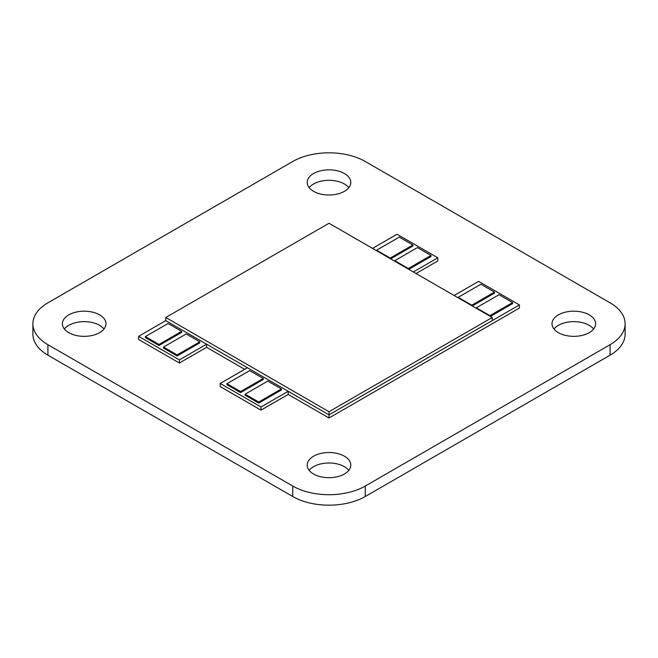 <?xml version="1.0" encoding="UTF-8"?>
<svg xmlns="http://www.w3.org/2000/svg" width="658" height="658" viewBox="0 0 658 658"><rect width="100%" height="100%" fill="white"/><g stroke="black" fill="none" stroke-linecap="round" stroke-linejoin="round"><path stroke-width="0.99" d="M165.791 320.627L329 414.853L492.209 320.627L492.209 317.485L329 223.259L165.791 317.485L329 411.711L329 414.853L288.196 391.296L260.996 406.998L220.2 383.441L247.4 367.74L206.596 344.183L179.395 359.885L138.591 336.328L165.791 320.627L165.791 317.485M329 411.711L492.209 317.485M593.631 329A21.796 12.584 0 0 0 589.223 325.332A21.796 12.584 0 0 0 553.987 329M589.223 314.869A21.796 12.584 0 0 0 565.469 312.139A21.796 12.584 0 0 0 552.013 323.769A21.796 12.584 0 0 0 558.395 332.668A21.796 12.584 0 0 0 582.149 335.391A21.796 12.584 0 0 0 595.605 323.769A21.796 12.584 0 0 0 589.223 314.869M348.822 470.338A21.796 12.584 0 0 0 344.414 466.678A21.796 12.584 0 0 0 309.178 470.338M344.414 456.208A21.796 12.584 0 0 0 320.66 453.477A21.796 12.584 0 0 0 307.204 465.107A21.796 12.584 0 0 0 313.586 474.007A21.796 12.584 0 0 0 337.34 476.729A21.796 12.584 0 0 0 350.796 465.107A21.796 12.584 0 0 0 344.414 456.208M104.013 329A21.796 12.584 0 0 0 99.605 325.332A21.796 12.584 0 0 0 64.369 329M99.605 314.869A21.796 12.584 0 0 0 75.851 312.139A21.796 12.584 0 0 0 62.395 323.769A21.796 12.584 0 0 0 68.777 332.668A21.796 12.584 0 0 0 92.531 335.391A21.796 12.584 0 0 0 105.987 323.769A21.796 12.584 0 0 0 99.605 314.869M348.822 187.662A21.796 12.584 0 0 0 344.414 183.993A21.796 12.584 0 0 0 309.178 187.662M344.414 173.523A21.796 12.584 0 0 0 320.66 170.8A21.796 12.584 0 0 0 307.204 182.422A21.796 12.584 0 0 0 313.586 191.322A21.796 12.584 0 0 0 337.34 194.052A21.796 12.584 0 0 0 350.796 182.422A21.796 12.584 0 0 0 344.414 173.523M454.127 295.5L478.605 281.361L519.409 304.917L329 414.853L329 417.995L288.196 394.438L260.996 410.14L220.2 386.583L220.2 383.441M372.518 248.387L397.004 234.248L437.8 257.804L413.323 271.943M158.997 345.491L181.657 332.405L181.657 331.352L168.061 323.506L145.393 336.592L158.997 344.447L158.997 345.491L145.393 337.636L145.393 336.592M177.125 355.962L199.793 342.876L199.793 341.823L186.198 333.976L163.529 347.062L163.529 348.107L177.125 355.962L177.125 354.909L199.793 341.823M240.598 392.604L263.266 379.518L263.266 378.465L249.662 370.619L226.994 383.704L240.598 391.559L240.598 392.604L226.994 384.749L226.994 383.704M258.734 403.074L281.402 389.988L281.402 388.936L267.798 381.089L245.13 394.175L245.13 395.219L258.734 403.074L258.734 402.022L281.402 388.936M390.655 258.857L412.87 246.026L412.87 244.982L399.266 237.127L376.598 250.213L390.202 258.068L390.202 258.594M472.255 305.97L494.471 293.139L494.471 292.094L480.875 284.24L458.207 297.326L471.802 305.18L471.802 305.707M408.791 269.319L431.006 256.497L431.006 255.452L417.402 247.597L394.734 260.683L394.734 261.21M490.391 316.44L512.607 303.609L512.607 302.565L499.003 294.71L476.343 307.796L476.343 308.322M437.8 257.804L437.8 260.946L416.045 273.514M519.409 304.917L519.409 308.059L329 417.995M244.677 369.311L206.596 347.325L179.395 363.027L138.591 339.47L138.591 336.328M47.919 302.828A51.291 29.61 0 0 0 32.9 323.769A51.291 29.61 0 0 0 47.919 344.702L292.736 486.04A51.291 29.61 0 0 0 365.264 486.04L610.081 344.702A51.291 29.61 0 0 0 625.1 323.769A51.291 29.61 0 0 0 610.081 302.828L365.264 161.49A51.291 29.61 0 0 0 292.736 161.49L47.919 302.828M32.9 323.769L32.9 334.231A51.291 29.61 0 0 0 47.919 355.172L292.736 496.51A51.291 29.61 0 0 0 365.264 496.51L610.081 355.172A51.291 29.61 0 0 0 625.1 334.231L625.1 323.769M179.395 359.885L179.395 363.027M206.596 344.183L206.596 347.325M260.996 406.998L260.996 410.14M288.196 391.296L288.196 394.438M158.997 344.447L181.657 331.352M163.529 347.062L177.125 354.909M240.598 391.559L263.266 378.465M245.13 394.175L258.734 402.022M376.598 250.213L376.598 250.739M390.202 258.068L412.87 244.982M458.207 297.326L458.207 297.852M471.802 305.18L494.471 292.094M394.734 260.683L408.338 268.538L408.338 269.064M408.338 268.538L431.006 255.452M476.343 307.796L489.939 315.651L489.939 316.177M489.939 315.651L512.607 302.565M47.919 344.702L47.919 355.172M292.736 486.04L292.736 496.51M365.264 486.04L365.264 496.51M610.081 344.702L610.081 355.172"/></g></svg>
